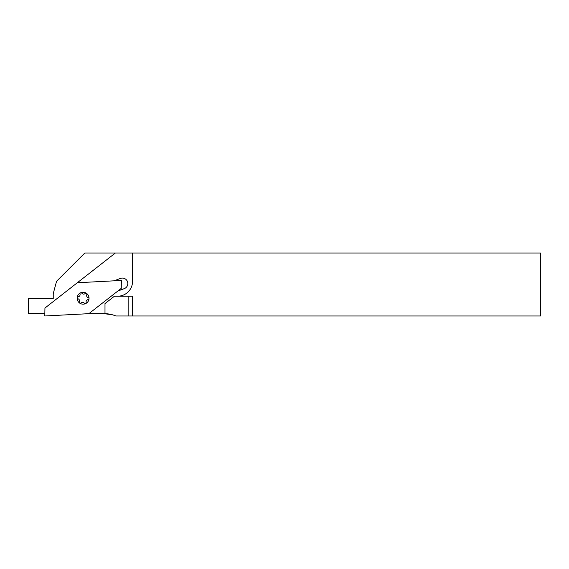 <?xml version="1.0" encoding="UTF-8"?>
<svg xmlns="http://www.w3.org/2000/svg" width="569" height="569" viewBox="0 0 569 569"><rect width="100%" height="100%" fill="white"/><g stroke="black" fill="none" stroke-linecap="round" stroke-linejoin="round"><path stroke-width="0.85" d="M115.365 253.02L540.55 253.02L540.55 315.98L115.891 315.98A30.242 30.242 0 0 0 104.298 313.668L112.726 314.87L104.298 313.668L88.871 313.668L121.24 288.383L121.375 280.446L77.313 282.75L115.365 253.02L84.817 253.02L56.559 281.278L53.237 293.668L53.237 298.625L28.45 298.625L28.45 313.498L44.844 313.498M104.995 313.675L104.995 303.583L114.447 296.207L132.556 296.207L132.556 315.98M128.836 315.98L128.836 296.207M132.556 253.02L132.556 281.335A14.872 14.872 0 0 1 117.683 296.207M117.826 291.043L124.277 288.632A5.455 5.455 0 0 0 127.477 281.619A5.455 5.455 0 0 0 120.457 278.419L114.006 280.83M77.313 282.75L44.944 308.042L44.802 315.98L88.871 313.668M85.613 303.597A5.946 5.946 0 0 1 77.164 297.701A5.946 5.946 0 0 1 86.495 293.334A5.946 5.946 0 0 1 85.613 303.597A0.989 0.989 0 0 0 86.147 302.438A2.233 2.233 0 0 1 88.11 299.621A0.989 0.989 0 0 0 88.28 297.679A2.233 2.233 0 0 1 86.822 294.571A0.989 0.989 0 0 0 85.222 293.448A2.233 2.233 0 0 1 81.801 293.156A0.989 0.989 0 0 0 80.03 293.988A2.233 2.233 0 0 1 78.067 296.798A0.989 0.989 0 0 0 77.903 298.746A2.233 2.233 0 0 1 79.354 301.855A0.989 0.989 0 0 0 80.962 302.971A2.233 2.233 0 0 1 84.376 303.27A0.989 0.989 0 0 0 85.613 303.597"/></g></svg>

